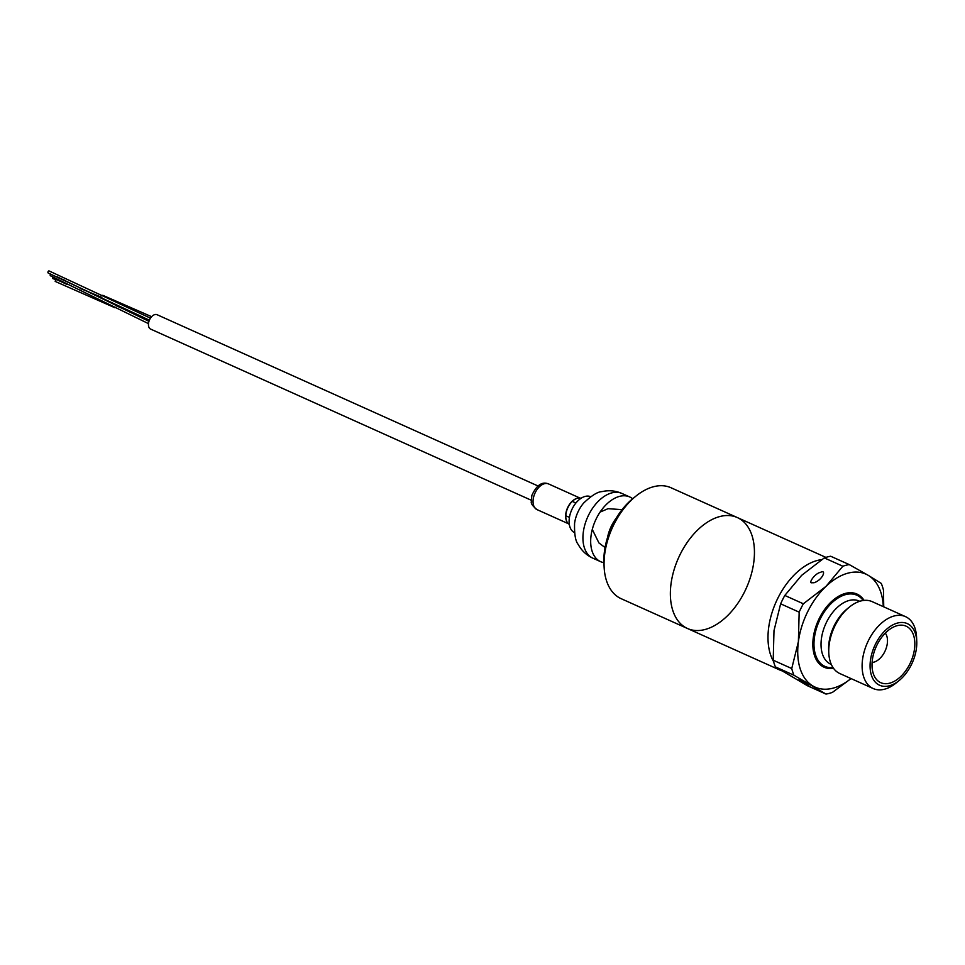 <?xml version="1.0" encoding="UTF-8"?>
<svg xmlns="http://www.w3.org/2000/svg" width="965" height="965" viewBox="0 0 965 965"><rect width="100%" height="100%" fill="white"/><g stroke="black" fill="none" stroke-linecap="round" stroke-linejoin="round"><path stroke-width="1.45" d="M780.637 603.813A68.973 42.098 -65.8 0 1 784.81 595.453L803.35 603.788A68.973 42.098 114.2 0 0 799.165 612.148L780.637 603.813L773.99 630.688L773.206 660.205L791.746 668.54A68.973 42.098 114.2 0 0 793.942 675.235L775.402 666.899A68.973 42.098 -65.8 0 1 773.206 660.205M883.735 606.852L883.47 590.11A68.973 42.098 114.2 0 0 881.274 583.415L868.174 575.309A61.941 37.804 114.2 0 0 826.028 586.334L803.35 603.788M799.165 612.148L798.393 641.665A61.941 37.804 114.2 0 0 812.904 685.982A61.941 37.804 114.2 0 0 850.985 678.552M883.301 606.659A61.941 37.804 114.2 0 0 868.174 575.309L849.212 564.573A68.973 42.098 114.2 0 0 842.843 566.238L826.028 586.334A61.941 37.804 114.2 0 0 798.393 641.665L791.746 668.54M793.942 675.235L826.004 694.076A68.973 42.098 114.2 0 0 832.373 692.412L851.07 678.588M775.402 666.899L807.476 685.753L826.004 694.076M799.056 679.529L808.911 685.102L799.056 679.529M885.291 633.124A16.887 10.313 -65.8 0 1 887.305 643.498A16.887 10.313 -65.8 0 1 872.095 662.46M914.506 648.914A30.964 18.902 -65.8 0 1 896.594 679.903A30.964 18.902 -65.8 0 1 874.387 676.272A30.964 18.902 -65.8 0 1 876.184 646.671A30.964 18.902 -65.8 0 1 897.136 625.682A30.964 18.902 -65.8 0 1 914.506 648.914M916.424 648.408A33.787 20.627 -65.8 0 1 899.091 680.578A33.787 20.627 -65.8 0 1 870.454 671.097A33.787 20.627 -65.8 0 1 890.647 626.164A33.787 20.627 -65.8 0 1 916.75 641.303A33.787 20.627 -65.8 0 1 916.424 648.408M899.091 680.578L895.966 683.111A39.42 24.053 -65.8 0 1 873.192 688.54A39.42 24.053 -65.8 0 1 867.414 642.726A39.42 24.053 -65.8 0 1 905.52 616.647A39.42 24.053 -65.8 0 1 916.569 637.286L916.75 641.303M873.192 688.54L839.84 673.546A39.42 24.053 -65.8 0 1 828.79 652.907A39.42 24.053 -65.8 0 1 849.393 607.082A39.42 24.053 -65.8 0 1 872.167 601.641L905.52 616.647M842.843 566.238L824.303 557.903A68.973 42.098 -65.8 0 1 830.672 556.238L849.212 564.573M784.81 595.453L801.625 575.357L824.303 557.903M811.806 582.764L814.038 582.751C822.904 579.808 826.679 569.073 820.552 572.329C814.689 573.403 808.188 583.511 811.806 582.764M773.568 661.544A60.807 37.116 -65.8 0 1 776.946 600.049A60.807 37.116 -65.8 0 1 821.649 559.628A60.807 37.116 114.2 0 0 817.476 560.436A60.807 37.116 114.2 0 0 775.667 602.872A60.807 37.116 114.2 0 0 773.568 661.544M719.842 516.54A60.807 37.116 114.2 0 0 673.787 570.773A60.807 37.116 114.2 0 0 687.466 628.492A60.807 37.116 -65.8 0 1 678.552 557.806A60.807 37.116 -65.8 0 1 737.344 517.566A60.807 37.116 114.2 0 0 719.842 516.54M825.883 557.384L737.344 517.566A60.807 37.116 -65.8 0 1 753.786 562.209A60.807 37.116 -65.8 0 1 687.466 628.492L781.373 670.723M687.466 628.492L621.158 598.686A60.807 37.116 -65.8 0 1 604.114 566.841A60.807 37.116 -65.8 0 1 635.899 496.143A60.807 37.116 -65.8 0 1 671.037 487.759L737.344 517.566M604.114 566.841L603.933 562.824A55.186 33.679 -65.8 0 1 632.775 498.676L635.899 496.143M607.516 537.565A29.843 18.214 -65.8 0 1 616.261 518.109M603.933 562.679A35.476 21.652 -65.8 0 1 600.652 561.678A35.476 21.652 -65.8 0 1 595.453 520.449A35.476 21.652 -65.8 0 1 629.747 496.975A35.476 21.652 -65.8 0 1 632.666 498.772M574.501 532.632A19.71 12.026 -65.8 0 1 571.75 509.797A19.71 12.026 -65.8 0 1 590.652 496.685M569.314 524.393A14.342 8.757 -65.8 0 1 567.722 507.988A14.342 8.757 -65.8 0 1 581.051 498.278M566.865 521.655A14.077 8.588 -65.8 0 1 567.529 507.892A14.077 8.588 -65.8 0 1 577.384 498.266M537.782 485.878L157.114 314.723A7.889 4.813 114.2 0 0 149.491 319.946A7.889 4.813 114.2 0 0 150.649 329.101L531.317 500.256M52.798 277.076A1.146 0.712 105.3 0 0 53.051 278.692L59.866 280.803M50.675 274.036A1.146 0.724 118.4 0 0 50.457 275.785L148.477 323.625M150.468 318.161L49.046 270.924A1.146 0.736 109.8 0 0 48.25 273.059L149.382 320.175M55.753 279.476L55.186 281.418L114.799 307.69M828.79 652.907L828.658 649.976A35.319 21.556 -65.8 0 1 847.125 608.927L849.393 607.082M831.311 664.451A34.631 21.134 -65.8 0 1 825.69 623.969A34.631 21.134 -65.8 0 1 859.706 601.304M833.036 667.611A38.998 23.799 -65.8 0 1 819.225 621.062A38.998 23.799 -65.8 0 1 863.217 600.495M833.543 668.335A40.108 24.475 -65.8 0 1 818.224 620.604A40.108 24.475 -65.8 0 1 864.097 600.399M600.652 561.678L592.908 558.204A35.476 21.652 -65.8 0 1 587.709 516.963A35.476 21.652 -65.8 0 1 622.003 493.489L629.747 496.975M592.908 558.204C586.503 555.237 581.606 550.665 578.228 544.477C575.478 541.256 574.259 534.188 574.585 523.259A25.621 15.633 -65.8 0 1 583.704 502.982C591.666 495.479 597.757 491.692 601.991 491.619C608.855 490.039 615.525 490.666 622.003 493.489M568.397 523.718L536.998 509.604A14.077 8.588 -65.8 0 1 534.936 493.248A14.077 8.588 -65.8 0 1 548.542 483.923L579.941 498.049M592.281 529.447L598.927 542.933L605.055 547.541M622.087 509.653L608.071 508.676L600.073 512.101M536.998 509.604C532.439 505.877 530.581 503.139 531.413 501.39L531.848 495.431C536.564 485.142 542.125 481.306 548.542 483.923M565.635 515.684L569.434 517.397M572.1 501.305L575.9 503.018M151.614 316.689L102.748 295.29M64.052 279.85L60.759 278.704M101.832 297.377L80.071 288.39M148.96 321.333L56.826 276.653M142.555 316.87L115.74 305.603M67.176 284.53L57.623 280.067"/></g></svg>
